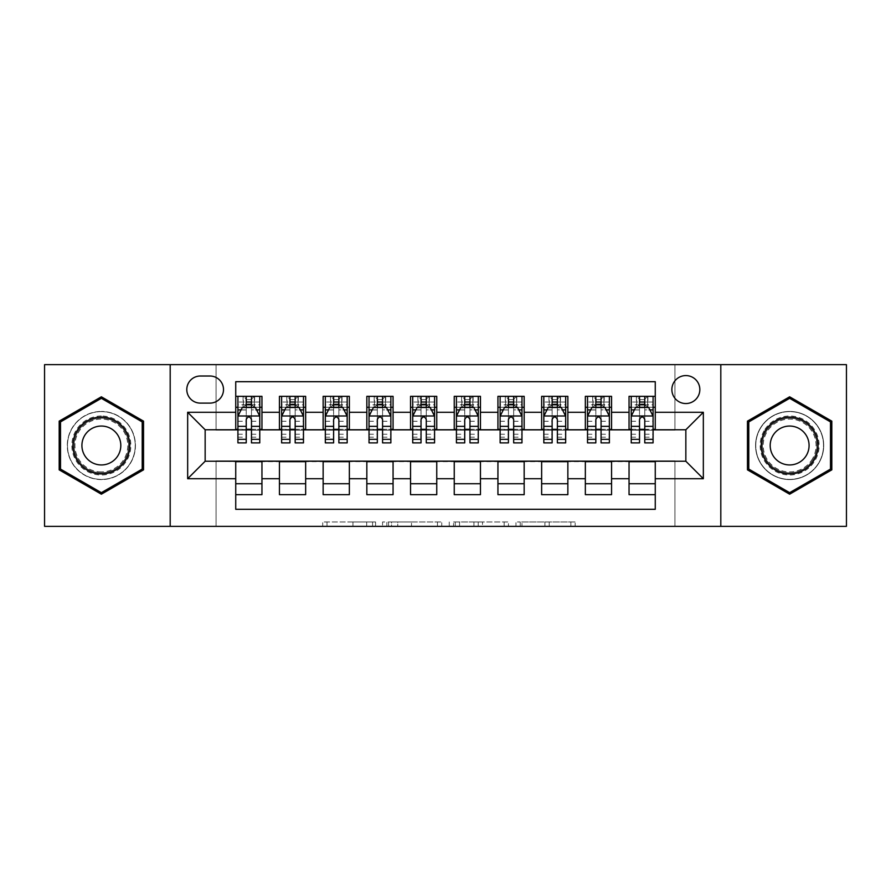 <?xml version="1.0" encoding="UTF-8"?>
<svg xmlns="http://www.w3.org/2000/svg" width="891" height="891" viewBox="0 0 891 891"><rect width="100%" height="100%" fill="white"/><g stroke="black" fill="none" stroke-linecap="round" stroke-linejoin="round"><path stroke-width="0.67" stroke-dasharray="4.46 3.34" d="M375.579 526.347L327.008 526.347L375.579 526.347L375.579 521.97L352.959 521.97L352.959 526.347L352.959 521.97L375.579 521.97L375.579 526.347L375.579 521.97L352.959 521.97L352.959 526.347L352.959 521.97L375.579 521.97L327.008 521.97L375.579 521.97M789.638 411.419A34.081 34.081 0 0 0 755.557 445.5A34.081 34.081 0 0 0 789.638 479.581A34.081 34.081 0 0 0 823.73 445.5A34.081 34.081 0 0 0 789.638 411.419A34.081 34.081 0 0 0 755.557 445.5A34.081 34.081 0 0 0 789.638 479.581A34.081 34.081 0 0 0 823.73 445.5A34.081 34.081 0 0 0 789.638 411.419M685.847 375.579A13.989 13.989 0 0 0 671.87 389.567A13.989 13.989 0 0 0 685.847 403.545A13.989 13.989 0 0 0 699.836 389.567A13.989 13.989 0 0 0 685.847 375.579M101.362 479.581A34.081 34.081 0 0 1 67.27 445.5A34.081 34.081 0 0 1 101.362 411.419A34.081 34.081 0 0 0 67.27 445.5A34.081 34.081 0 0 0 101.362 479.581A34.081 34.081 0 0 0 135.443 445.5A34.081 34.081 0 0 0 101.362 411.419A34.081 34.081 0 0 1 135.443 445.5A34.081 34.081 0 0 1 101.362 479.581M570.864 526.347L520.244 526.347L570.864 526.347L570.864 521.97L549.201 521.97L575.152 521.97L575.152 526.347L575.152 521.97L520.244 521.97L575.152 521.97L575.152 526.347L575.152 521.97L570.864 521.97L570.864 526.347M544.913 526.347L521.959 526.347L544.913 526.347L544.913 521.97L549.201 521.97L544.913 521.97L544.913 526.347L544.913 521.97L521.959 521.97L521.959 526.347L521.959 521.97L544.913 521.97L544.913 526.347M515.956 526.347L520.244 526.347L515.956 526.347L515.956 521.97L520.244 521.97L515.956 521.97L515.956 526.347M322.709 526.347L327.008 526.347L322.709 526.347L322.709 521.97L327.008 521.97L322.709 521.97L322.709 526.347M44.55 526.347L216.079 526.347L216.079 460.792L674.921 460.792L674.921 526.347L216.079 526.347L216.079 460.792L674.921 460.792L674.921 526.347L846.45 526.347L846.45 364.653L674.921 364.653L674.921 430.208L216.079 430.208L216.079 364.653L674.921 364.653L674.921 430.208L216.079 430.208L216.079 364.653L44.55 364.653L44.55 526.347M441.747 526.347L437.459 526.347L441.747 526.347L441.747 521.97L441.747 526.347M386.839 526.347L437.459 526.347L382.551 526.347L386.839 526.347L386.839 521.97L441.747 521.97L382.551 521.97L382.551 526.347L382.551 521.97L386.839 521.97L386.839 526.347M453.541 526.347L508.449 526.347L449.253 526.347L453.541 526.347L453.541 521.97L508.449 521.97L508.449 526.347L508.449 521.97L482.499 521.97L482.499 526.347M629.046 396.339L655.264 396.339L655.264 407.265L629.046 407.265L629.046 396.339M585.342 396.339L611.56 396.339L611.56 407.265L585.342 407.265L585.342 396.339M541.639 396.339L567.857 396.339L567.857 407.265L541.639 407.265L541.639 396.339M497.935 396.339L524.164 396.339L524.164 407.265L497.935 407.265L497.935 396.339M454.243 396.339L480.461 396.339L480.461 407.265L454.243 407.265L454.243 396.339M410.539 396.339L436.757 396.339L436.757 407.265L410.539 407.265L410.539 396.339M366.836 396.339L393.065 396.339L393.065 407.265L366.836 407.265L366.836 396.339M323.143 396.339L349.361 396.339L349.361 407.265L323.143 407.265L323.143 396.339M279.44 396.339L305.658 396.339L305.658 407.265L279.44 407.265L279.44 396.339M235.736 494.661L235.736 483.735L261.954 483.735L261.954 494.661L235.736 494.661L235.736 509.307L655.264 509.307L655.264 494.661L629.046 494.661L629.046 483.735L655.264 483.735L655.264 494.661M305.658 494.661L279.44 494.661L279.44 483.735L305.658 483.735L305.658 494.661M349.361 494.661L323.143 494.661L323.143 483.735L349.361 483.735L349.361 494.661M393.065 494.661L366.836 494.661L366.836 483.735L393.065 483.735L393.065 494.661M436.757 494.661L410.539 494.661L410.539 483.735L436.757 483.735L436.757 494.661M480.461 494.661L454.243 494.661L454.243 483.735L480.461 483.735L480.461 494.661M524.164 494.661L497.935 494.661L497.935 483.735L524.164 483.735L524.164 494.661M567.857 494.661L541.639 494.661L541.639 483.735L567.857 483.735L567.857 494.661M611.56 494.661L585.342 494.661L585.342 483.735L611.56 483.735L611.56 494.661M629.046 483.735L629.046 461.672L685.847 461.237L685.847 429.763L611.56 429.763L611.56 407.265M611.56 429.328L567.857 429.763L567.857 407.265M567.857 429.328L524.164 429.763L524.164 407.265M524.164 429.328L480.461 429.763L480.461 407.265M480.461 429.328L436.757 429.763L436.757 407.265M436.757 429.328L393.065 429.763L393.065 407.265M393.065 429.328L349.361 429.763L349.361 407.265M349.361 429.328L305.658 429.763L305.658 407.265M235.736 396.339L261.954 396.339L261.954 407.265L235.736 407.265L235.736 381.693L655.264 381.693L655.264 396.339M585.342 483.735L585.342 461.672L629.046 461.672M541.639 483.735L541.639 461.672L585.342 461.672M497.935 483.735L497.935 461.672L541.639 461.672M454.243 483.735L454.243 461.672L497.935 461.672M410.539 483.735L410.539 461.672L454.243 461.672M366.836 483.735L366.836 461.672L410.539 461.672M323.143 483.735L323.143 461.672L366.836 461.672M279.44 483.735L279.44 461.672L323.143 461.672M305.658 429.328L261.954 429.763L261.954 407.265M235.736 483.735L235.736 461.672L279.44 461.672M261.954 429.328L205.153 429.763L205.153 461.237L235.736 461.672M251.474 407.265L246.228 407.265M235.736 429.328L235.736 407.265M237.919 429.328L246.228 429.328M251.474 429.328L259.771 429.328M261.954 483.735L261.954 461.672M281.623 429.328L289.931 429.328M295.166 429.328L303.475 429.328M295.166 407.265L289.931 407.265M279.44 429.328L279.44 407.265M305.658 483.735L305.658 461.672M349.361 483.735L349.361 461.672M323.143 429.328L323.143 407.265M338.87 407.265L333.624 407.265M325.326 429.328L333.624 429.328M338.87 429.328L347.178 429.328M393.065 483.735L393.065 461.672M366.836 429.328L366.836 407.265M382.573 407.265L377.327 407.265M369.03 429.328L377.327 429.328M382.573 429.328L390.871 429.328M436.757 483.735L436.757 461.672M410.539 429.328L410.539 407.265M426.277 407.265L421.031 407.265M412.722 429.328L421.031 429.328M426.277 429.328L434.574 429.328M480.461 483.735L480.461 461.672M454.243 429.328L454.243 407.265M469.969 407.265L464.723 407.265M456.426 429.328L464.723 429.328M469.969 429.328L478.278 429.328M524.164 483.735L524.164 461.672M497.935 429.328L497.935 407.265M513.673 407.265L508.427 407.265M500.129 429.328L508.427 429.328M513.673 429.328L521.97 429.328M567.857 483.735L567.857 461.672M541.639 429.328L541.639 407.265M557.376 407.265L552.13 407.265M543.822 429.328L552.13 429.328M557.376 429.328L565.674 429.328M611.56 483.735L611.56 461.672M585.342 429.328L585.342 407.265M601.069 407.265L595.834 407.265M587.525 429.328L595.834 429.328M601.069 429.328L609.377 429.328M655.264 483.735L655.264 461.672M629.046 429.328L629.046 407.265M655.264 429.328L655.264 407.265M644.772 407.265L639.526 407.265M631.229 429.328L639.526 429.328M644.772 429.328L653.081 429.328M200.341 376.013A13.543 13.543 0 0 0 186.798 389.567A13.543 13.543 0 0 0 200.341 403.111L209.953 403.111A13.543 13.543 0 0 0 223.507 389.567A13.543 13.543 0 0 0 209.953 376.013L200.341 376.013M170.192 526.347L170.192 364.653M720.808 364.653L720.808 526.347M59.185 469.847L101.362 494.193L143.529 469.847L143.529 421.153L101.362 396.807L59.185 421.153L59.185 469.847M831.815 469.847L831.815 421.153L789.638 396.807L747.471 421.153L747.471 469.847L789.638 494.193L831.815 469.847M391.561 526.347L397.776 526.347L391.561 526.347L391.561 521.97L388.554 521.97L388.554 526.347L388.554 521.97L397.776 521.97L391.561 521.97L391.561 526.347M397.776 526.347L411.508 526.347L397.776 526.347L397.776 521.97L411.508 521.97L411.508 526.347L411.508 521.97L397.776 521.97L397.776 526.347M453.541 521.97L478.211 521.97L478.211 526.347L478.211 521.97L473.923 521.97L478.211 521.97L478.211 526.347L478.211 521.97L482.499 521.97M455.256 521.97L455.256 526.347L455.256 521.97M449.253 521.97L449.253 526.347L449.253 521.97M246.228 442.883L246.228 396.339L259.771 396.339L259.771 407.265L259.771 404.804L251.474 404.804M237.919 416.22L237.919 437.191L237.919 416.22L242.296 407.477L255.405 407.477L259.771 416.22L259.771 437.191L259.771 416.22M246.228 404.804L237.919 404.804L237.919 407.265L237.919 396.339L243.388 396.339L243.388 407.265L259.771 407.265M237.919 404.804L237.919 442.883M259.771 442.883L259.771 404.804M246.662 399.614L251.039 399.614L251.039 403.979L246.662 403.979L246.662 399.614L243.388 396.339L254.314 396.339L254.314 407.265L254.314 396.339L259.771 396.339L251.474 396.339L251.474 402.019L251.474 396.339M251.474 402.019L237.919 402.019L259.771 402.019L251.474 402.019L251.474 442.883M241.093 409.882L246.228 409.882L246.228 407.477M237.919 396.339L246.228 396.339L237.919 396.339M251.474 407.477L251.474 409.882L256.608 409.882M246.228 409.882L246.228 419.494C247.965 416.186 249.714 416.186 251.474 419.494L251.474 409.882M237.919 407.265L243.388 407.265L243.388 396.339M251.039 399.614L254.314 396.339L254.314 407.265L251.039 403.979M246.662 403.979L243.388 407.265M101.362 415.997A29.503 29.503 0 0 0 71.859 445.5A29.503 29.503 0 0 0 101.362 475.003A29.503 29.503 0 0 0 130.854 445.5A29.503 29.503 0 0 0 101.362 415.997M101.362 472.809A27.309 27.309 0 0 1 74.053 445.5A27.309 27.309 0 0 1 101.362 418.191A27.309 27.309 0 0 0 74.053 445.5A27.309 27.309 0 0 0 101.362 472.809A27.309 27.309 0 0 0 128.672 445.5A27.309 27.309 0 0 0 101.362 418.191A27.309 27.309 0 0 1 128.672 445.5A27.309 27.309 0 0 1 101.362 472.809A27.309 27.309 0 0 0 128.672 445.5A27.309 27.309 0 0 0 101.362 418.191M101.362 464.946A19.446 19.446 0 0 1 81.916 445.5A19.446 19.446 0 0 1 101.362 426.054A19.446 19.446 0 0 1 120.808 445.5A19.446 19.446 0 0 1 101.362 464.946M101.362 411.631A33.869 33.869 0 0 1 135.232 445.5A33.869 33.869 0 0 1 101.362 479.369A33.869 33.869 0 0 1 67.493 445.5A33.869 33.869 0 0 1 101.362 411.631A33.869 33.869 0 0 1 135.232 445.5A33.869 33.869 0 0 1 101.362 479.369A33.869 33.869 0 0 1 67.493 445.5A33.869 33.869 0 0 1 101.362 411.631M142.215 469.089L101.362 492.678L60.499 469.089L60.499 421.911L101.362 398.322L142.215 421.911L142.215 469.089M764.099 430.754A29.503 29.503 0 0 0 774.892 471.049A29.503 29.503 0 0 0 815.187 460.246A29.503 29.503 0 0 0 804.384 419.951A29.503 29.503 0 0 0 764.099 430.754M813.294 459.155A27.309 27.309 0 0 1 775.983 469.156A27.309 27.309 0 0 1 765.982 431.845A27.309 27.309 0 0 0 775.983 469.156A27.309 27.309 0 0 0 813.294 459.155A27.309 27.309 0 0 0 803.292 421.844A27.309 27.309 0 0 0 765.982 431.845A27.309 27.309 0 0 1 803.292 421.844A27.309 27.309 0 0 1 813.294 459.155A27.309 27.309 0 0 0 803.292 421.844A27.309 27.309 0 0 0 765.982 431.845M806.478 455.223A19.446 19.446 0 0 1 779.915 462.34A19.446 19.446 0 0 1 772.798 435.777A19.446 19.446 0 0 1 799.361 428.66A19.446 19.446 0 0 1 806.478 455.223M760.313 428.571A33.869 33.869 0 0 1 806.578 416.175A33.869 33.869 0 0 1 818.974 462.429A33.869 33.869 0 0 1 772.709 474.825A33.869 33.869 0 0 1 760.313 428.571A33.869 33.869 0 0 1 806.578 416.175A33.869 33.869 0 0 1 818.974 462.429A33.869 33.869 0 0 1 772.709 474.825A33.869 33.869 0 0 1 760.313 428.571M830.501 421.911L830.501 469.089L789.638 492.678L748.785 469.089L748.785 421.911L789.638 398.322L830.501 421.911M289.931 442.883L289.931 396.339L303.475 396.339L303.475 407.265L303.475 404.804L295.166 404.804M281.623 416.22L281.623 437.191L281.623 416.22L285.989 407.477L299.109 407.477L303.475 416.22L303.475 437.191L303.475 416.22M289.931 404.804L281.623 404.804L281.623 407.265L281.623 396.339L287.091 396.339L287.091 407.265L303.475 407.265M281.623 404.804L281.623 442.883M303.475 442.883L303.475 404.804M290.366 399.614L294.732 399.614L294.732 403.979L290.366 403.979L290.366 399.614L287.091 396.339L298.006 396.339L298.006 407.265L298.006 396.339L303.475 396.339L295.166 396.339L295.166 402.019L295.166 396.339M295.166 402.019L281.623 402.019L303.475 402.019L295.166 402.019L295.166 442.883M284.797 409.882L289.931 409.882L289.931 407.477M281.623 396.339L289.931 396.339L281.623 396.339M295.166 407.477L295.166 409.882L300.312 409.882M289.931 409.882L289.931 419.494C291.669 416.186 293.417 416.186 295.166 419.494L295.166 409.882M281.623 407.265L287.091 407.265L287.091 396.339M294.732 399.614L298.006 396.339L298.006 407.265L294.732 403.979M290.366 403.979L287.091 407.265M333.624 442.883L333.624 396.339L347.178 396.339L347.178 407.265L347.178 404.804L338.87 404.804M325.326 416.22L325.326 437.191L325.326 416.22L329.692 407.477L342.801 407.477L347.178 416.22L347.178 437.191L347.178 416.22M333.624 404.804L325.326 404.804L325.326 407.265L325.326 396.339L330.784 396.339L330.784 407.265L347.178 407.265M325.326 404.804L325.326 442.883M347.178 442.883L347.178 404.804M334.069 399.614L338.435 399.614L338.435 403.979L334.069 403.979L334.069 399.614L330.784 396.339L341.71 396.339L341.71 407.265L341.71 396.339L347.178 396.339L338.87 396.339L338.87 402.019L338.87 396.339M338.87 402.019L325.326 402.019L347.178 402.019L338.87 402.019L338.87 442.883M328.489 409.882L333.624 409.882L333.624 407.477M325.326 396.339L333.624 396.339L325.326 396.339M338.87 407.477L338.87 409.882L344.004 409.882M333.624 409.882L333.624 419.494C335.372 416.186 337.121 416.186 338.87 419.494L338.87 409.882M325.326 407.265L330.784 407.265L330.784 396.339M338.435 399.614L341.71 396.339L341.71 407.265L338.435 403.979M334.069 403.979L330.784 407.265M377.327 442.883L377.327 396.339L390.871 396.339L390.871 407.265L390.871 404.804L382.573 404.804M369.03 416.22L369.03 437.191L369.03 416.22L373.396 407.477L386.505 407.477L390.871 416.22L390.871 437.191L390.871 416.22M377.327 404.804L369.03 404.804L369.03 407.265L369.03 396.339L374.487 396.339L374.487 407.265L390.871 407.265M369.03 404.804L369.03 442.883M390.871 442.883L390.871 404.804M377.762 399.614L382.139 399.614L382.139 403.979L377.762 403.979L377.762 399.614L374.487 396.339L385.413 396.339L385.413 407.265L385.413 396.339L390.871 396.339L382.573 396.339L382.573 402.019L382.573 396.339M382.573 402.019L369.03 402.019L390.871 402.019L382.573 402.019L382.573 442.883M372.193 409.882L377.327 409.882L377.327 407.477M369.03 396.339L377.327 396.339L369.03 396.339M382.573 407.477L382.573 409.882L387.708 409.882M377.327 409.882L377.327 419.494C379.076 416.186 380.825 416.186 382.573 419.494L382.573 409.882M369.03 407.265L374.487 407.265L374.487 396.339M382.139 399.614L385.413 396.339L385.413 407.265L382.139 403.979M377.762 403.979L374.487 407.265M421.031 442.883L421.031 396.339L434.574 396.339L434.574 407.265L434.574 404.804L426.277 404.804M412.722 416.22L412.722 437.191L412.722 416.22L417.099 407.477L430.208 407.477L434.574 416.22L434.574 437.191L434.574 416.22M421.031 404.804L412.722 404.804L412.722 407.265L412.722 396.339L418.191 396.339L418.191 407.265L434.574 407.265M412.722 404.804L412.722 442.883M434.574 442.883L434.574 404.804M421.465 399.614L425.831 399.614L425.831 403.979L421.465 403.979L421.465 399.614L418.191 396.339L429.117 396.339L429.117 407.265L429.117 396.339L434.574 396.339L426.277 396.339L426.277 402.019L426.277 396.339M426.277 402.019L412.722 402.019L434.574 402.019L426.277 402.019L426.277 442.883M415.897 409.882L421.031 409.882L421.031 407.477M412.722 396.339L421.031 396.339L412.722 396.339M426.277 407.477L426.277 409.882L431.411 409.882M421.031 409.882L421.031 419.494C422.768 416.186 424.517 416.186 426.277 419.494L426.277 409.882M412.722 407.265L418.191 407.265L418.191 396.339M425.831 399.614L429.117 396.339L429.117 407.265L425.831 403.979M421.465 403.979L418.191 407.265M464.723 442.883L464.723 396.339L478.278 396.339L478.278 407.265L478.278 404.804L469.969 404.804M456.426 416.22L456.426 437.191L456.426 416.22L460.792 407.477L473.901 407.477L478.278 416.22L478.278 437.191L478.278 416.22M464.723 404.804L456.426 404.804L456.426 407.265L456.426 396.339L461.883 396.339L461.883 407.265L478.278 407.265M456.426 404.804L456.426 442.883M478.278 442.883L478.278 404.804M465.169 399.614L469.535 399.614L469.535 403.979L465.169 403.979L465.169 399.614L461.883 396.339L472.809 396.339L472.809 407.265L472.809 396.339L478.278 396.339L469.969 396.339L469.969 402.019L469.969 396.339M469.969 402.019L456.426 402.019L478.278 402.019L469.969 402.019L469.969 442.883M459.589 409.882L464.723 409.882L464.723 407.477M456.426 396.339L464.723 396.339L456.426 396.339M469.969 407.477L469.969 409.882L475.103 409.882M464.723 409.882L464.723 419.494C466.472 416.186 468.22 416.186 469.969 419.494L469.969 409.882M456.426 407.265L461.883 407.265L461.883 396.339M469.535 399.614L472.809 396.339L472.809 407.265L469.535 403.979M465.169 403.979L461.883 407.265M508.427 442.883L508.427 396.339L521.97 396.339L521.97 407.265L521.97 404.804L513.673 404.804M500.129 416.22L500.129 437.191L500.129 416.22L504.495 407.477L517.604 407.477L521.97 416.22L521.97 437.191L521.97 416.22M508.427 404.804L500.129 404.804L500.129 407.265L500.129 396.339L505.587 396.339L505.587 407.265L521.97 407.265M500.129 404.804L500.129 442.883M521.97 442.883L521.97 404.804M508.861 399.614L513.238 399.614L513.238 403.979L508.861 403.979L508.861 399.614L505.587 396.339L516.513 396.339L516.513 407.265L516.513 396.339L521.97 396.339L513.673 396.339L513.673 402.019L513.673 396.339M513.673 402.019L500.129 402.019L521.97 402.019L513.673 402.019L513.673 442.883M503.292 409.882L508.427 409.882L508.427 407.477M500.129 396.339L508.427 396.339L500.129 396.339M513.673 407.477L513.673 409.882L518.807 409.882M508.427 409.882L508.427 419.494C510.175 416.186 511.924 416.186 513.673 419.494L513.673 409.882M500.129 407.265L505.587 407.265L505.587 396.339M513.238 399.614L516.513 396.339L516.513 407.265L513.238 403.979M508.861 403.979L505.587 407.265M552.13 442.883L552.13 396.339L565.674 396.339L565.674 407.265L565.674 404.804L557.376 404.804M543.822 416.22L543.822 437.191L543.822 416.22L548.199 407.477L561.308 407.477L565.674 416.22L565.674 437.191L565.674 416.22M552.13 404.804L543.822 404.804L543.822 407.265L543.822 396.339L549.29 396.339L549.29 407.265L565.674 407.265M543.822 404.804L543.822 442.883M565.674 442.883L565.674 404.804M552.565 399.614L556.931 399.614L556.931 403.979L552.565 403.979L552.565 399.614L549.29 396.339L560.216 396.339L560.216 407.265L560.216 396.339L565.674 396.339L557.376 396.339L557.376 402.019L557.376 396.339M557.376 402.019L543.822 402.019L565.674 402.019L557.376 402.019L557.376 442.883M546.996 409.882L552.13 409.882L552.13 407.477M543.822 396.339L552.13 396.339L543.822 396.339M557.376 407.477L557.376 409.882L562.511 409.882M552.13 409.882L552.13 419.494C553.868 416.186 555.616 416.186 557.376 419.494L557.376 409.882M543.822 407.265L549.29 407.265L549.29 396.339M556.931 399.614L560.216 396.339L560.216 407.265L556.931 403.979M552.565 403.979L549.29 407.265M595.834 442.883L595.834 396.339L609.377 396.339L609.377 407.265L609.377 404.804L601.069 404.804M587.525 416.22L587.525 437.191L587.525 416.22L591.891 407.477L605.011 407.477L609.377 416.22L609.377 437.191L609.377 416.22M595.834 404.804L587.525 404.804L587.525 407.265L587.525 396.339L592.994 396.339L592.994 407.265L609.377 407.265M587.525 404.804L587.525 442.883M609.377 442.883L609.377 404.804M596.268 399.614L600.634 399.614L600.634 403.979L596.268 403.979L596.268 399.614L592.994 396.339L603.909 396.339L603.909 407.265L603.909 396.339L609.377 396.339L601.069 396.339L601.069 402.019L601.069 396.339M601.069 402.019L587.525 402.019L609.377 402.019L601.069 402.019L601.069 442.883M590.688 409.882L595.834 409.882L595.834 407.477M587.525 396.339L595.834 396.339L587.525 396.339M601.069 407.477L601.069 409.882L606.203 409.882M595.834 409.882L595.834 419.494C597.571 416.186 599.32 416.186 601.069 419.494L601.069 409.882M587.525 407.265L592.994 407.265L592.994 396.339M600.634 399.614L603.909 396.339L603.909 407.265L600.634 403.979M596.268 403.979L592.994 407.265M639.526 442.883L639.526 396.339L653.081 396.339L653.081 407.265L653.081 404.804L644.772 404.804M631.229 416.22L631.229 437.191L631.229 416.22L635.595 407.477L648.704 407.477L653.081 416.22L653.081 437.191L653.081 416.22M639.526 404.804L631.229 404.804L631.229 407.265L631.229 396.339L636.686 396.339L636.686 407.265L653.081 407.265M631.229 404.804L631.229 442.883M653.081 442.883L653.081 404.804M639.961 399.614L644.338 399.614L644.338 403.979L639.961 403.979L639.961 399.614L636.686 396.339L647.612 396.339L647.612 407.265L647.612 396.339L653.081 396.339L644.772 396.339L644.772 402.019L644.772 396.339M644.772 402.019L631.229 402.019L653.081 402.019L644.772 402.019L644.772 442.883M634.392 409.882L639.526 409.882L639.526 407.477M631.229 396.339L639.526 396.339L631.229 396.339M644.772 407.477L644.772 409.882L649.907 409.882M639.526 409.882L639.526 419.494C641.275 416.186 643.024 416.186 644.772 419.494L644.772 409.882M631.229 407.265L636.686 407.265L636.686 396.339M644.338 399.614L647.612 396.339L647.612 407.265L644.338 403.979M639.961 403.979L636.686 407.265M372.583 521.97L372.583 526.347L372.583 521.97M366.68 521.97L366.68 526.347L366.68 521.97M327.008 521.97L327.008 526.347L327.008 521.97M437.459 521.97L437.459 526.347L437.459 521.97M504.161 521.97L504.161 526.347L504.161 521.97M473.923 521.97L473.923 526.347L473.923 521.97M459.544 521.97L459.544 526.347L459.544 521.97M549.201 521.97L549.201 526.347L549.201 521.97M520.244 521.97L520.244 526.347L520.244 521.97M238.031 415.997L259.66 415.997M246.228 409.971L237.919 409.971M259.771 409.971L251.474 409.971M237.919 434.24L246.228 434.24M251.474 434.24L259.771 434.24M237.919 421.276L246.228 421.276M251.474 421.276L259.771 421.276M243.065 396.339L243.065 407.265M254.626 396.339L254.626 407.265M101.362 471.918A26.418 26.418 0 0 1 74.944 445.5A26.418 26.418 0 0 1 101.362 419.082A26.418 26.418 0 0 1 127.781 445.5A26.418 26.418 0 0 1 101.362 471.918M812.514 458.709A26.418 26.418 0 0 1 776.429 468.376A26.418 26.418 0 0 1 766.761 432.291A26.418 26.418 0 0 1 802.847 422.624A26.418 26.418 0 0 1 812.514 458.709M281.734 415.997L303.363 415.997M289.931 409.971L281.623 409.971M303.475 409.971L295.166 409.971M281.623 434.24L289.931 434.24M295.166 434.24L303.475 434.24M281.623 421.276L289.931 421.276M295.166 421.276L303.475 421.276M286.768 396.339L286.768 407.265M298.329 396.339L298.329 407.265M325.438 415.997L347.067 415.997M333.624 409.971L325.326 409.971M347.178 409.971L338.87 409.971M325.326 434.24L333.624 434.24M338.87 434.24L347.178 434.24M325.326 421.276L333.624 421.276M338.87 421.276L347.178 421.276M330.472 396.339L330.472 407.265M342.033 396.339L342.033 407.265M369.13 415.997L390.77 415.997M377.327 409.971L369.03 409.971M390.871 409.971L382.573 409.971M369.03 434.24L377.327 434.24M382.573 434.24L390.871 434.24M369.03 421.276L377.327 421.276M382.573 421.276L390.871 421.276M374.175 396.339L374.175 407.265M385.725 396.339L385.725 407.265M412.834 415.997L434.463 415.997M421.031 409.971L412.722 409.971M434.574 409.971L426.277 409.971M412.722 434.24L421.031 434.24M426.277 434.24L434.574 434.24M412.722 421.276L421.031 421.276M426.277 421.276L434.574 421.276M417.868 396.339L417.868 407.265M429.429 396.339L429.429 407.265M456.537 415.997L478.166 415.997M464.723 409.971L456.426 409.971M478.278 409.971L469.969 409.971M456.426 434.24L464.723 434.24M469.969 434.24L478.278 434.24M456.426 421.276L464.723 421.276M469.969 421.276L478.278 421.276M461.571 396.339L461.571 407.265M473.132 396.339L473.132 407.265M500.23 415.997L521.87 415.997M508.427 409.971L500.129 409.971M521.97 409.971L513.673 409.971M500.129 434.24L508.427 434.24M513.673 434.24L521.97 434.24M500.129 421.276L508.427 421.276M513.673 421.276L521.97 421.276M505.275 396.339L505.275 407.265M516.825 396.339L516.825 407.265M543.933 415.997L565.562 415.997M552.13 409.971L543.822 409.971M565.674 409.971L557.376 409.971M543.822 434.24L552.13 434.24M557.376 434.24L565.674 434.24M543.822 421.276L552.13 421.276M557.376 421.276L565.674 421.276M548.967 396.339L548.967 407.265M560.528 396.339L560.528 407.265M587.637 415.997L609.266 415.997M595.834 409.971L587.525 409.971M609.377 409.971L601.069 409.971M587.525 434.24L595.834 434.24M601.069 434.24L609.377 434.24M587.525 421.276L595.834 421.276M601.069 421.276L609.377 421.276M592.671 396.339L592.671 407.265M604.232 396.339L604.232 407.265M631.34 415.997L652.969 415.997M639.526 409.971L631.229 409.971M653.081 409.971L644.772 409.971M631.229 434.24L639.526 434.24M644.772 434.24L653.081 434.24M631.229 421.276L639.526 421.276M644.772 421.276L653.081 421.276M636.374 396.339L636.374 407.265M647.935 396.339L647.935 407.265M237.919 437.191L246.228 437.191M251.474 437.191L259.771 437.191M281.623 437.191L289.931 437.191M295.166 437.191L303.475 437.191M325.326 437.191L333.624 437.191M338.87 437.191L347.178 437.191M369.03 437.191L377.327 437.191M382.573 437.191L390.871 437.191M412.722 437.191L421.031 437.191M426.277 437.191L434.574 437.191M456.426 437.191L464.723 437.191M469.969 437.191L478.278 437.191M500.129 437.191L508.427 437.191M513.673 437.191L521.97 437.191M543.822 437.191L552.13 437.191M557.376 437.191L565.674 437.191M587.525 437.191L595.834 437.191M601.069 437.191L609.377 437.191M631.229 437.191L639.526 437.191M644.772 437.191L653.081 437.191"/><path stroke-width="1.34" d="M685.847 375.579A13.989 13.989 0 0 0 671.87 389.567A13.989 13.989 0 0 0 685.847 403.545A13.989 13.989 0 0 0 699.836 389.567A13.989 13.989 0 0 0 685.847 375.579M720.808 526.347L846.45 526.347L846.45 364.653L720.808 364.653L720.808 526.347L170.192 526.347L170.192 364.653L44.55 364.653L44.55 526.347L170.192 526.347M655.264 396.339L629.046 396.339L629.046 412.288L611.56 412.288L611.56 429.763L629.046 429.763L629.046 412.288M611.56 412.288L611.56 396.339L585.342 396.339L585.342 412.288L567.857 412.288L567.857 429.763L585.342 429.763L585.342 412.288M567.857 412.288L567.857 396.339L541.639 396.339L541.639 412.288L524.164 412.288L524.164 429.763L541.639 429.763L541.639 412.288M524.164 412.288L524.164 396.339L497.935 396.339L497.935 412.288L480.461 412.288L480.461 429.763L497.935 429.763L497.935 412.288M480.461 412.288L480.461 396.339L454.243 396.339L454.243 412.288L436.757 412.288L436.757 429.763L454.243 429.763L454.243 412.288M436.757 412.288L436.757 396.339L410.539 396.339L410.539 412.288L393.065 412.288L393.065 429.763L410.539 429.763L410.539 412.288M393.065 412.288L393.065 396.339L366.836 396.339L366.836 412.288L349.361 412.288L349.361 429.763L366.836 429.763L366.836 412.288M349.361 412.288L349.361 396.339L323.143 396.339L323.143 412.288L305.658 412.288L305.658 429.763L323.143 429.763L323.143 412.288M305.658 412.288L305.658 396.339L279.44 396.339L279.44 429.763L261.954 429.763L261.954 396.339L235.736 396.339M235.736 494.661L261.954 494.661L261.954 461.237L279.44 461.237L279.44 494.661L305.658 494.661L305.658 461.237L323.143 461.237L323.143 478.712L305.658 478.712M323.143 478.712L323.143 494.661L349.361 494.661L349.361 461.237L366.836 461.237L366.836 478.712L349.361 478.712M366.836 478.712L366.836 494.661L393.065 494.661L393.065 461.237L410.539 461.237L410.539 478.712L393.065 478.712M410.539 478.712L410.539 494.661L436.757 494.661L436.757 461.237L454.243 461.237L454.243 478.712L436.757 478.712M454.243 478.712L454.243 494.661L480.461 494.661L480.461 461.237L497.935 461.237L497.935 478.712L480.461 478.712M497.935 478.712L497.935 494.661L524.164 494.661L524.164 461.237L541.639 461.237L541.639 478.712L524.164 478.712M541.639 478.712L541.639 494.661L567.857 494.661L567.857 461.237L585.342 461.237L585.342 478.712L567.857 478.712M585.342 478.712L585.342 494.661L611.56 494.661L611.56 461.237L629.046 461.237L629.046 478.712L611.56 478.712M200.341 403.111L209.953 403.111A13.543 13.543 0 0 0 223.507 389.567A13.543 13.543 0 0 0 209.953 376.013L200.341 376.013A13.543 13.543 0 0 0 186.798 389.567A13.543 13.543 0 0 0 200.341 403.111M720.808 364.653L170.192 364.653M655.264 412.288L655.264 381.693L235.736 381.693L235.736 429.763L205.153 429.763L205.153 461.237L235.736 461.237L235.736 509.307L655.264 509.307L655.264 461.237L685.847 461.237L685.847 429.763L655.264 429.763L655.264 412.288L703.333 412.288L703.333 478.712L655.264 478.712M235.736 478.712L187.667 478.712L187.667 412.288L235.736 412.288M629.046 478.712L629.046 494.661L655.264 494.661M235.736 407.265L237.919 407.265M246.228 407.265L251.474 407.265M259.771 407.265L261.954 407.265M235.736 429.328L237.919 429.328M246.228 429.328L251.474 429.328M259.771 429.328L261.954 429.328M235.736 461.672L261.954 461.672M235.736 483.735L261.954 483.735M279.44 429.328L281.623 429.328M289.931 429.328L295.166 429.328M303.475 429.328L305.658 429.328M279.44 407.265L281.623 407.265M289.931 407.265L295.166 407.265M303.475 407.265L305.658 407.265M279.44 461.672L305.658 461.672M279.44 483.735L305.658 483.735M323.143 461.672L349.361 461.672M323.143 483.735L349.361 483.735M323.143 407.265L325.326 407.265M333.624 407.265L338.87 407.265M347.178 407.265L349.361 407.265M323.143 429.328L325.326 429.328M333.624 429.328L338.87 429.328M347.178 429.328L349.361 429.328M366.836 461.672L393.065 461.672M366.836 483.735L393.065 483.735M366.836 407.265L369.03 407.265M377.327 407.265L382.573 407.265M390.871 407.265L393.065 407.265M366.836 429.328L369.03 429.328M377.327 429.328L382.573 429.328M390.871 429.328L393.065 429.328M410.539 461.672L436.757 461.672M410.539 483.735L436.757 483.735M410.539 407.265L412.722 407.265M421.031 407.265L426.277 407.265M434.574 407.265L436.757 407.265M410.539 429.328L412.722 429.328M421.031 429.328L426.277 429.328M434.574 429.328L436.757 429.328M454.243 461.672L480.461 461.672M454.243 483.735L480.461 483.735M454.243 407.265L456.426 407.265M464.723 407.265L469.969 407.265M478.278 407.265L480.461 407.265M454.243 429.328L456.426 429.328M464.723 429.328L469.969 429.328M478.278 429.328L480.461 429.328M497.935 461.672L524.164 461.672M497.935 483.735L524.164 483.735M497.935 407.265L500.129 407.265M508.427 407.265L513.673 407.265M521.97 407.265L524.164 407.265M497.935 429.328L500.129 429.328M508.427 429.328L513.673 429.328M521.97 429.328L524.164 429.328M541.639 461.672L567.857 461.672M541.639 483.735L567.857 483.735M541.639 407.265L543.822 407.265M552.13 407.265L557.376 407.265M565.674 407.265L567.857 407.265M541.639 429.328L543.822 429.328M552.13 429.328L557.376 429.328M565.674 429.328L567.857 429.328M585.342 461.672L611.56 461.672M585.342 483.735L611.56 483.735M585.342 407.265L587.525 407.265M595.834 407.265L601.069 407.265M609.377 407.265L611.56 407.265M585.342 429.328L587.525 429.328M595.834 429.328L601.069 429.328M609.377 429.328L611.56 429.328M629.046 461.672L655.264 461.672M629.046 483.735L655.264 483.735M629.046 407.265L631.229 407.265M639.526 407.265L644.772 407.265M653.081 407.265L655.264 407.265M629.046 429.328L631.229 429.328M639.526 429.328L644.772 429.328M653.081 429.328L655.264 429.328M205.153 429.763L187.667 412.288M205.153 461.237L187.667 478.712M703.333 412.288L685.847 429.763M703.333 478.712L685.847 461.237M101.362 494.193L143.529 469.847L143.529 421.153L101.362 396.807L59.185 421.153L59.185 469.847L101.362 494.193M831.815 421.153L789.638 396.807L747.471 421.153L747.471 469.847L789.638 494.193L831.815 469.847L831.815 421.153M251.474 402.019L246.228 402.019M259.771 439.319L251.474 439.319L251.474 442.883L259.771 442.883L259.771 416.22L255.405 407.477L242.296 407.477L237.919 416.22L237.919 442.883L246.228 442.883L246.228 439.319L237.919 439.319M237.919 416.22L237.919 396.339M259.771 416.22L259.771 396.339M246.228 407.477L246.228 396.339M251.474 396.339L251.474 407.477M251.474 439.319L251.474 419.494C249.725 416.13 247.976 416.13 246.228 419.494L246.228 439.319M101.362 417.099A28.401 28.401 0 0 0 72.951 445.5A28.401 28.401 0 0 0 101.362 473.901A28.401 28.401 0 0 0 129.763 445.5A28.401 28.401 0 0 0 101.362 417.099M101.362 426.054A19.446 19.446 0 0 0 81.916 445.5A19.446 19.446 0 0 0 101.362 464.946A19.446 19.446 0 0 0 120.808 445.5A19.446 19.446 0 0 0 101.362 426.054M142.215 469.089L101.362 492.678L60.499 469.089L60.499 421.911L101.362 398.322L142.215 421.911L142.215 469.089M765.035 431.3A28.401 28.401 0 0 0 775.437 470.103A28.401 28.401 0 0 0 814.24 459.7A28.401 28.401 0 0 0 803.838 420.897A28.401 28.401 0 0 0 765.035 431.3M772.798 435.777A19.446 19.446 0 0 0 779.915 462.34A19.446 19.446 0 0 0 806.478 455.223A19.446 19.446 0 0 0 799.361 428.66A19.446 19.446 0 0 0 772.798 435.777M830.501 421.911L830.501 469.089L789.638 492.678L748.785 469.089L748.785 421.911L789.638 398.322L830.501 421.911M295.166 402.019L289.931 402.019M303.475 439.319L295.166 439.319L295.166 442.883L303.475 442.883L303.475 416.22L299.109 407.477L285.989 407.477L281.623 416.22L281.623 442.883L289.931 442.883L289.931 439.319L281.623 439.319M281.623 416.22L281.623 396.339M303.475 416.22L303.475 396.339M289.931 407.477L289.931 396.339M295.166 396.339L295.166 407.477M295.166 439.319L295.166 419.494C293.429 416.13 291.68 416.13 289.931 419.494L289.931 439.319M338.87 402.019L333.624 402.019M347.178 439.319L338.87 439.319L338.87 442.883L347.178 442.883L347.178 416.22L342.801 407.477L329.692 407.477L325.326 416.22L325.326 442.883L333.624 442.883L333.624 439.319L325.326 439.319M325.326 416.22L325.326 396.339M347.178 416.22L347.178 396.339M333.624 407.477L333.624 396.339M338.87 396.339L338.87 407.477M338.87 439.319L338.87 419.494C337.121 416.13 335.372 416.13 333.624 419.494L333.624 439.319M382.573 402.019L377.327 402.019M390.871 439.319L382.573 439.319L382.573 442.883L390.871 442.883L390.871 416.22L386.505 407.477L373.396 407.477L369.03 416.22L369.03 442.883L377.327 442.883L377.327 439.319L369.03 439.319M369.03 416.22L369.03 396.339M390.871 416.22L390.871 396.339M377.327 407.477L377.327 396.339M382.573 396.339L382.573 407.477M382.573 439.319L382.573 419.494C380.825 416.13 379.076 416.13 377.327 419.494L377.327 439.319M426.277 402.019L421.031 402.019M434.574 439.319L426.277 439.319L426.277 442.883L434.574 442.883L434.574 416.22L430.208 407.477L417.099 407.477L412.722 416.22L412.722 442.883L421.031 442.883L421.031 439.319L412.722 439.319M412.722 416.22L412.722 396.339M434.574 416.22L434.574 396.339M421.031 407.477L421.031 396.339M426.277 396.339L426.277 407.477M426.277 439.319L426.277 419.494C424.528 416.13 422.78 416.13 421.031 419.494L421.031 439.319M469.969 402.019L464.723 402.019M478.278 439.319L469.969 439.319L469.969 442.883L478.278 442.883L478.278 416.22L473.901 407.477L460.792 407.477L456.426 416.22L456.426 442.883L464.723 442.883L464.723 439.319L456.426 439.319M456.426 416.22L456.426 396.339M478.278 416.22L478.278 396.339M464.723 407.477L464.723 396.339M469.969 396.339L469.969 407.477M469.969 439.319L469.969 419.494C468.232 416.13 466.483 416.13 464.723 419.494L464.723 439.319M513.673 402.019L508.427 402.019M521.97 439.319L513.673 439.319L513.673 442.883L521.97 442.883L521.97 416.22L517.604 407.477L504.495 407.477L500.129 416.22L500.129 442.883L508.427 442.883L508.427 439.319L500.129 439.319M500.129 416.22L500.129 396.339M521.97 416.22L521.97 396.339M508.427 407.477L508.427 396.339M513.673 396.339L513.673 407.477M513.673 439.319L513.673 419.494C511.924 416.13 510.175 416.13 508.427 419.494L508.427 439.319M557.376 402.019L552.13 402.019M565.674 439.319L557.376 439.319L557.376 442.883L565.674 442.883L565.674 416.22L561.308 407.477L548.199 407.477L543.822 416.22L543.822 442.883L552.13 442.883L552.13 439.319L543.822 439.319M543.822 416.22L543.822 396.339M565.674 416.22L565.674 396.339M552.13 407.477L552.13 396.339M557.376 396.339L557.376 407.477M557.376 439.319L557.376 419.494C555.628 416.13 553.879 416.13 552.13 419.494L552.13 439.319M601.069 402.019L595.834 402.019M609.377 439.319L601.069 439.319L601.069 442.883L609.377 442.883L609.377 416.22L605.011 407.477L591.891 407.477L587.525 416.22L587.525 442.883L595.834 442.883L595.834 439.319L587.525 439.319M587.525 416.22L587.525 396.339M609.377 416.22L609.377 396.339M595.834 407.477L595.834 396.339M601.069 396.339L601.069 407.477M601.069 439.319L601.069 419.494C599.331 416.13 597.583 416.13 595.834 419.494L595.834 439.319M644.772 402.019L639.526 402.019M653.081 439.319L644.772 439.319L644.772 442.883L653.081 442.883L653.081 416.22L648.704 407.477L635.595 407.477L631.229 416.22L631.229 442.883L639.526 442.883L639.526 439.319L631.229 439.319M631.229 416.22L631.229 396.339M653.081 416.22L653.081 396.339M639.526 407.477L639.526 396.339M644.772 396.339L644.772 407.477M644.772 439.319L644.772 419.494C643.024 416.13 641.275 416.13 639.526 419.494L639.526 439.319M279.44 478.712L261.954 478.712M279.44 412.288L261.954 412.288M259.66 415.997L238.031 415.997M237.919 409.882L241.093 409.882M256.608 409.882L259.771 409.882M246.228 426.355L237.919 426.355M259.771 426.355L251.474 426.355M251.474 404.804L246.228 404.804M303.363 415.997L281.734 415.997M281.623 409.882L284.797 409.882M300.312 409.882L303.475 409.882M289.931 426.355L281.623 426.355M303.475 426.355L295.166 426.355M295.166 404.804L289.931 404.804M347.067 415.997L325.438 415.997M325.326 409.882L328.489 409.882M344.004 409.882L347.178 409.882M333.624 426.355L325.326 426.355M347.178 426.355L338.87 426.355M338.87 404.804L333.624 404.804M390.77 415.997L369.13 415.997M369.03 409.882L372.193 409.882M387.708 409.882L390.871 409.882M377.327 426.355L369.03 426.355M390.871 426.355L382.573 426.355M382.573 404.804L377.327 404.804M434.463 415.997L412.834 415.997M412.722 409.882L415.897 409.882M431.411 409.882L434.574 409.882M421.031 426.355L412.722 426.355M434.574 426.355L426.277 426.355M426.277 404.804L421.031 404.804M478.166 415.997L456.537 415.997M456.426 409.882L459.589 409.882M475.103 409.882L478.278 409.882M464.723 426.355L456.426 426.355M478.278 426.355L469.969 426.355M469.969 404.804L464.723 404.804M521.87 415.997L500.23 415.997M500.129 409.882L503.292 409.882M518.807 409.882L521.97 409.882M508.427 426.355L500.129 426.355M521.97 426.355L513.673 426.355M513.673 404.804L508.427 404.804M565.562 415.997L543.933 415.997M543.822 409.882L546.996 409.882M562.511 409.882L565.674 409.882M552.13 426.355L543.822 426.355M565.674 426.355L557.376 426.355M557.376 404.804L552.13 404.804M609.266 415.997L587.637 415.997M587.525 409.882L590.688 409.882M606.203 409.882L609.377 409.882M595.834 426.355L587.525 426.355M609.377 426.355L601.069 426.355M601.069 404.804L595.834 404.804M652.969 415.997L631.34 415.997M631.229 409.882L634.392 409.882M649.907 409.882L653.081 409.882M639.526 426.355L631.229 426.355M653.081 426.355L644.772 426.355M644.772 404.804L639.526 404.804"/></g></svg>
